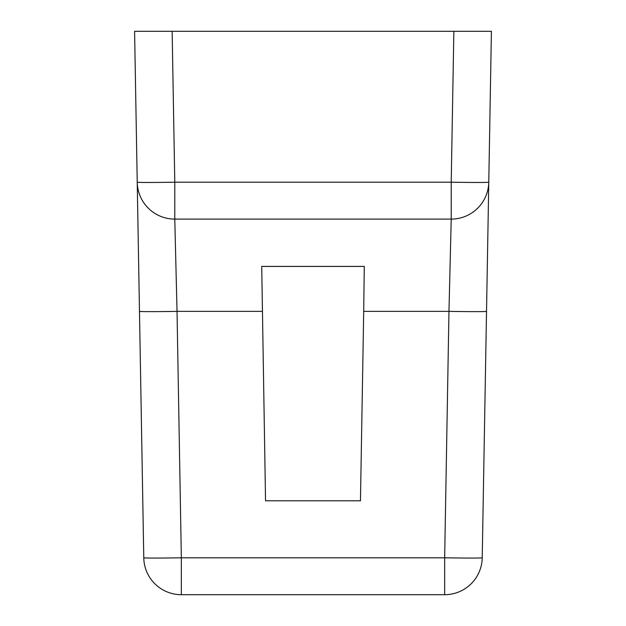 <?xml version="1.0" encoding="UTF-8"?>
<svg xmlns="http://www.w3.org/2000/svg" width="626" height="626" viewBox="0 0 626 626"><rect width="100%" height="100%" fill="white"/><g stroke="black" fill="none" stroke-linecap="round" stroke-linejoin="round"><path stroke-width="0.94" d="M172.142 31.3L134.59 31.3L137.227 182.197A37.56 0.657 -1 0 0 174.779 182.197L172.142 31.3L491.41 31.3L482.223 557.797A37.56 37.56 0 0 1 444.663 594.7L181.337 594.7A37.56 37.56 0 0 1 143.777 557.797L137.227 182.197A37.56 37.56 0 0 0 174.779 219.1L451.221 219.1A37.56 37.56 0 0 0 488.773 182.197A37.56 0.657 1 0 1 451.221 182.197L453.858 31.3M363.706 311.365L360.459 500.8L265.541 500.8L261.723 266.418L364.277 266.418L363.706 311.365L448.967 311.365L444.663 557.797A37.56 0.657 1 0 0 482.223 557.797A37.56 37.56 0 0 1 444.663 594.7L444.663 557.797L181.337 557.797L177.033 311.365L174.779 219.1A37.56 37.56 0 0 1 137.227 182.197M143.777 557.797A37.56 0.657 -1 0 0 181.337 557.797L181.337 594.7A37.56 37.56 0 0 1 143.777 557.797M174.779 219.1L174.779 182.197L451.221 182.197L451.221 219.1L448.967 311.365A37.56 0.657 -179 0 0 486.519 311.365M139.481 311.365A37.56 0.657 -1 0 0 177.033 311.365L262.294 311.365"/></g></svg>
